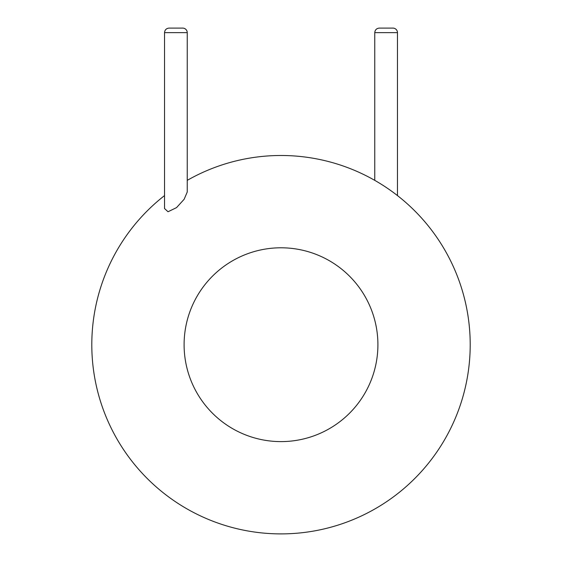 <?xml version="1.0" encoding="UTF-8"?>
<svg xmlns="http://www.w3.org/2000/svg" width="562" height="562" viewBox="0 0 562 562"><rect width="100%" height="100%" fill="white"/><g stroke="black" fill="none" stroke-linecap="round" stroke-linejoin="round"><path stroke-width="0.84" d="M470.204 344.696A189.204 189.204 0 0 1 198.049 514.743A189.204 189.204 0 0 1 164.533 195.59A189.204 189.204 0 0 0 198.049 514.743A189.204 189.204 0 0 0 470.204 344.696A189.204 189.204 0 0 0 187.237 180.36A189.204 189.204 0 0 1 470.204 344.696M187.237 32.638L164.533 32.638L164.533 208.537L168.031 211.748L176.538 207.617L184.146 199.271L187.237 192.014L187.237 32.638A4.538 4.538 0 0 0 182.699 28.1L169.078 28.1L182.699 28.1M397.467 195.59L397.467 32.638A4.538 4.538 0 0 0 392.922 28.1L379.301 28.1C376.54 28.367 375.03 29.884 374.763 32.638L374.763 180.36M377.91 344.696A96.91 96.91 0 0 1 232.549 428.623A96.91 96.91 0 0 1 232.549 260.775A96.91 96.91 0 0 1 377.91 344.696M397.467 32.638L374.763 32.638M164.533 32.638C164.806 29.884 166.317 28.367 169.078 28.1"/></g></svg>

